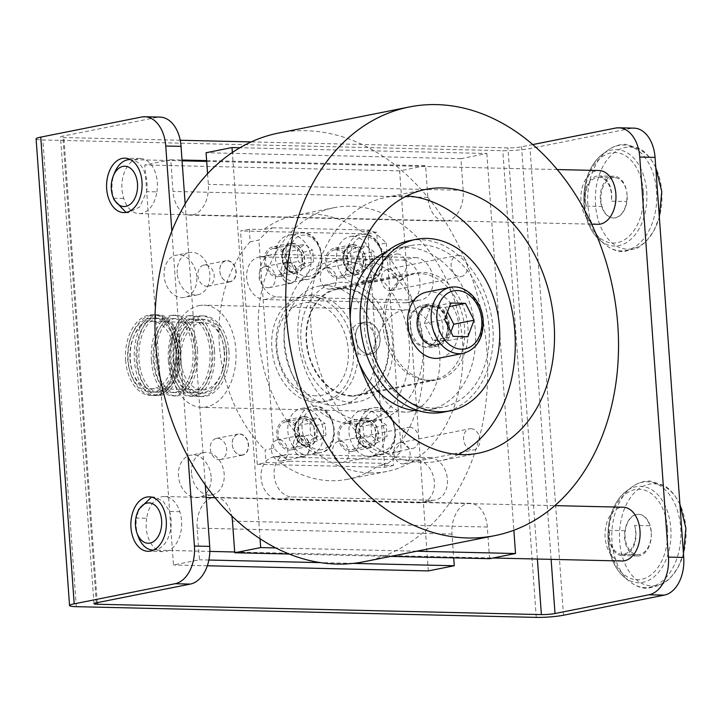 <?xml version="1.0" encoding="UTF-8"?>
<svg xmlns="http://www.w3.org/2000/svg" width="722" height="722" viewBox="0 0 722 722"><rect width="100%" height="100%" fill="white"/><g stroke="black" fill="none" stroke-linecap="round" stroke-linejoin="round"><path stroke-width="0.54" stroke-dasharray="3.61 2.71" d="M174.029 361.424A40.351 26.308 -88.7 0 0 199.254 396.549A40.351 26.308 -88.7 0 0 226.356 350.991A40.351 26.308 -88.7 0 0 201.131 315.875A40.351 26.308 -88.7 0 0 174.029 361.424M228.901 351.054A40.351 26.308 91.3 0 1 201.799 396.604A40.351 26.308 91.3 0 1 176.574 361.487A40.351 26.308 91.3 0 1 203.676 315.929A40.351 26.308 91.3 0 1 228.901 351.054M224.172 351.424A36.984 24.115 91.3 0 1 199.326 393.183A36.984 24.115 91.3 0 1 176.204 360.991A36.984 24.115 91.3 0 1 201.05 319.232A36.984 24.115 91.3 0 1 224.172 351.424M178.758 361.054A36.984 24.115 -88.7 0 0 201.88 393.246A36.984 24.115 -88.7 0 0 226.726 351.488A36.984 24.115 -88.7 0 0 203.604 319.295A36.984 24.115 -88.7 0 0 178.758 361.054M151.403 360.838A40.351 21.84 -90 0 0 173.081 395.927A40.351 21.84 -90 0 0 194.714 350.314A40.351 21.84 -90 0 0 173.036 315.225A40.351 21.84 -90 0 0 151.403 360.838M197.539 350.314A40.351 21.84 90 0 1 175.915 395.927A40.351 21.84 90 0 1 154.237 360.838A40.351 21.84 90 0 1 175.861 315.225A40.351 21.84 90 0 1 197.539 350.314M192.909 350.748A36.984 20.026 90 0 1 173.081 392.56A36.984 20.026 90 0 1 153.208 360.404A36.984 20.026 90 0 1 173.036 318.592A36.984 20.026 90 0 1 192.909 350.748M156.033 360.404A36.984 20.026 -90 0 0 175.906 392.56A36.984 20.026 -90 0 0 195.734 350.748A36.984 20.026 -90 0 0 175.861 318.592A36.984 20.026 -90 0 0 156.033 360.404M168.397 361.235A40.351 21.84 -90 0 0 190.076 396.324A40.351 21.84 -90 0 0 211.699 350.712A40.351 21.84 -90 0 0 190.021 315.622A40.351 21.84 -90 0 0 168.397 361.235M214.533 350.702A40.351 21.84 90 0 1 192.9 396.315A40.351 21.84 90 0 1 171.222 361.235A40.351 21.84 90 0 1 192.855 315.622A40.351 21.84 90 0 1 214.533 350.702M209.894 351.145A36.984 20.026 90 0 1 190.076 392.958A36.984 20.026 90 0 1 170.202 360.801A36.984 20.026 90 0 1 190.03 318.989A36.984 20.026 90 0 1 209.894 351.145M173.027 360.801A36.984 20.026 -90 0 0 192.9 392.958A36.984 20.026 -90 0 0 212.728 351.145A36.984 20.026 -90 0 0 192.855 318.989A36.984 20.026 -90 0 0 173.027 360.801M177.377 373.879A40.351 26.308 91.3 0 1 153.38 395.475A40.351 26.308 91.3 0 1 128.155 360.359A40.351 26.308 91.3 0 1 155.257 314.801A40.351 26.308 91.3 0 1 174.074 327.869C177.441 334.16 179.453 341.515 180.094 349.917L179.841 362.227L177.377 373.879C175.004 380.377 171.746 385.575 167.585 389.483L167.323 385.873C173.912 377.037 176.845 365.179 176.114 350.305C174.724 335.595 170.221 325.541 162.612 320.162A36.984 24.115 -88.7 0 0 155.185 318.167A36.984 24.115 -88.7 0 0 130.339 359.926A36.984 24.115 -88.7 0 0 153.461 392.118A36.984 24.115 -88.7 0 0 167.323 385.873M162.612 320.162L162.36 316.552A40.351 21.84 -90 0 0 156.042 314.837A40.351 21.84 -90 0 0 134.418 360.449A40.351 21.84 -90 0 0 156.096 395.53A40.351 21.84 -90 0 0 167.585 389.483M180.554 349.917A40.351 21.84 90 0 1 158.921 395.53A40.351 21.84 90 0 1 137.243 360.44A40.351 21.84 90 0 1 158.876 314.828A40.351 21.84 90 0 1 180.554 349.917M176.908 367.417L178.325 350.35L174.543 334.331L178.09 350.35L176.908 367.417A36.984 24.115 -88.7 0 0 178.307 350.36A36.984 24.115 -88.7 0 0 174.543 334.331M175.915 350.35A36.984 20.026 90 0 1 156.096 392.163A36.984 20.026 90 0 1 136.223 360.007A36.984 20.026 90 0 1 156.051 318.194A36.984 20.026 90 0 1 175.915 350.35M139.048 360.007A36.984 20.026 -90 0 0 158.921 392.163A36.984 20.026 -90 0 0 178.749 350.35A36.984 20.026 -90 0 0 158.876 318.194A36.984 20.026 -90 0 0 139.048 360.007M177.224 273.313A21.516 16.146 -101.3 0 1 189.326 252.583A21.516 16.146 -101.3 0 1 209.84 274.071A21.516 16.146 -101.3 0 1 197.738 294.793A21.516 16.146 -101.3 0 1 177.224 273.313M196.763 276.679A21.516 16.146 78.7 0 0 176.24 255.191A21.516 16.146 78.7 0 0 164.138 275.921A21.516 16.146 78.7 0 0 184.661 297.401A21.516 16.146 78.7 0 0 196.763 276.679M191.556 473.325A21.516 16.146 -101.3 0 1 203.658 452.604A21.516 16.146 -101.3 0 1 224.181 474.083A21.516 16.146 -101.3 0 1 212.078 494.814A21.516 16.146 -101.3 0 1 191.556 473.325M211.095 476.691A21.516 16.146 78.7 0 0 190.581 455.212A21.516 16.146 78.7 0 0 178.478 475.933A21.516 16.146 78.7 0 0 198.992 497.422A21.516 16.146 78.7 0 0 211.095 476.691M626.588 201.519A20.514 13.375 -88.7 0 0 626.94 194.119A20.514 13.375 -88.7 0 0 614.115 176.267A20.514 13.375 -88.7 0 0 600.343 199.425A20.514 13.375 -88.7 0 0 601.724 206.474A20.171 13.158 -88.7 0 0 613.24 217.945A20.171 13.158 -88.7 0 0 626.588 201.519L611.299 201.158A20.171 13.158 -88.7 0 0 611.507 194.814A20.171 13.158 -88.7 0 0 598.89 177.251A20.171 13.158 -88.7 0 0 585.343 200.03A20.171 13.158 -88.7 0 0 586.435 206.122L601.724 206.474M586.435 206.122A20.514 13.375 91.3 0 1 585.055 199.073A20.514 13.375 91.3 0 1 598.827 175.915A20.514 13.375 91.3 0 1 611.651 193.767A20.514 13.375 91.3 0 1 611.299 201.158M415.249 257.555A21.516 16.146 -101.3 0 1 432.902 277.501A21.516 16.146 -101.3 0 1 420.98 299.991A21.516 16.146 -101.3 0 1 418.3 300.226L277.627 296.95A21.516 16.146 -101.3 0 1 259.974 277.004A21.516 16.146 -101.3 0 1 271.896 254.514A21.516 16.146 -101.3 0 1 274.577 254.279L415.249 257.555L402.163 260.164L261.49 256.888A21.516 16.146 78.7 0 0 258.81 257.122A21.516 16.146 78.7 0 0 246.897 279.613A21.516 16.146 78.7 0 0 264.55 299.558L405.222 302.834A21.516 16.146 78.7 0 0 407.903 302.599A21.516 16.146 78.7 0 0 419.816 280.109A21.516 16.146 78.7 0 0 402.163 260.164M429.581 457.567A21.516 16.146 -101.3 0 1 447.243 477.513A21.516 16.146 -101.3 0 1 435.321 500.012A21.516 16.146 -101.3 0 1 432.64 500.238L291.968 496.962A21.516 16.146 -101.3 0 1 274.315 477.025A21.516 16.146 -101.3 0 1 286.228 454.526A21.516 16.146 -101.3 0 1 288.908 454.291L429.581 457.567L416.504 460.176L275.831 456.9A21.516 16.146 78.7 0 0 273.151 457.134A21.516 16.146 78.7 0 0 261.229 479.634A21.516 16.146 78.7 0 0 278.882 499.57L419.563 502.846A21.516 16.146 78.7 0 0 422.235 502.62A21.516 16.146 78.7 0 0 434.157 480.121A21.516 16.146 78.7 0 0 416.504 460.176M129.969 359.43A33.627 21.922 -88.7 0 0 150.988 388.698A33.627 21.922 -88.7 0 0 173.578 350.73A33.627 21.922 -88.7 0 0 152.559 321.47A33.627 21.922 -88.7 0 0 129.969 359.43M224.542 351.921A33.627 21.922 91.3 0 1 201.961 389.88A33.627 21.922 91.3 0 1 180.933 360.612A33.627 21.922 91.3 0 1 203.523 322.653A33.627 21.922 91.3 0 1 224.542 351.921M125.61 360.296A40.351 26.308 -88.7 0 0 150.835 395.421A40.351 26.308 -88.7 0 0 177.937 349.863A40.351 26.308 -88.7 0 0 152.712 314.747A40.351 26.308 -88.7 0 0 125.61 360.296M175.753 350.296A36.984 24.115 91.3 0 1 150.907 392.055A36.984 24.115 91.3 0 1 127.785 359.863A36.984 24.115 91.3 0 1 152.631 318.104A36.984 24.115 91.3 0 1 175.753 350.296M146.692 518.279A27.237 17.761 -88.7 0 0 146.25 527.953A27.237 17.761 -88.7 0 0 163.28 551.653A27.237 17.761 -88.7 0 0 181.574 520.905A27.237 17.761 -88.7 0 0 179.778 511.681A26.895 17.545 -88.7 0 0 164.463 496.537A26.895 17.545 -88.7 0 0 146.692 518.279L136.494 518.044L138.814 509.281M151.539 497.124L153.849 496.953L163.028 501.014L169.589 511.447L179.778 511.681M634.548 525.408A20.514 13.375 91.3 0 1 635.929 532.457A20.514 13.375 91.3 0 1 622.147 555.615A20.514 13.375 91.3 0 1 609.332 537.764A20.514 13.375 91.3 0 1 609.675 530.372A20.171 13.158 -88.7 0 0 609.476 536.717A20.171 13.158 -88.7 0 0 622.084 554.279A20.171 13.158 -88.7 0 0 635.64 531.5A20.171 13.158 -88.7 0 0 634.548 525.408L649.836 525.769A20.171 13.158 -88.7 0 0 638.32 514.299A20.171 13.158 -88.7 0 0 624.972 530.724L609.675 530.372M624.972 530.724A20.514 13.375 -88.7 0 0 624.62 538.125A20.514 13.375 -88.7 0 0 637.445 555.976A20.514 13.375 -88.7 0 0 651.217 532.818A20.514 13.375 -88.7 0 0 649.836 525.769M651.253 531.87A20.171 13.158 -88.7 0 0 638.645 514.308A20.171 13.158 -88.7 0 0 625.09 537.087A20.171 13.158 -88.7 0 0 637.697 554.64A20.171 13.158 -88.7 0 0 651.253 531.87M169.589 511.447A26.895 17.545 91.3 0 1 171.087 519.714A26.895 17.545 91.3 0 1 153.533 550.083L209.831 551.409M138.245 536.554A26.895 17.545 91.3 0 1 136.205 526.672A26.895 17.545 91.3 0 1 136.494 518.044M621.931 561.003A26.895 17.545 91.3 0 1 605.117 537.592A26.895 17.545 91.3 0 1 623.185 507.223M156.855 191.881A27.237 17.761 -88.7 0 0 157.297 182.215A27.237 17.761 -88.7 0 0 140.267 158.506A27.237 17.761 -88.7 0 0 121.973 189.254A27.237 17.761 -88.7 0 0 123.769 198.478A26.895 17.545 -88.7 0 0 139.075 213.622A26.895 17.545 -88.7 0 0 156.855 191.881L146.665 191.646L139.707 206.916L128.299 212.71L126.025 212.43M627.12 195.175A20.171 13.158 -88.7 0 0 614.503 177.612A20.171 13.158 -88.7 0 0 600.957 200.391A20.171 13.158 -88.7 0 0 613.565 217.954A20.171 13.158 -88.7 0 0 627.12 195.175M114.094 199.832L113.571 198.243A26.895 17.545 91.3 0 1 112.072 189.976A26.895 17.545 91.3 0 1 114.744 172.432M182.079 160.816L130.438 159.607A26.895 17.545 91.3 0 1 146.954 183.018A26.895 17.545 91.3 0 1 146.665 191.646M113.571 198.243L123.769 198.478M597.798 224.307A26.895 17.545 91.3 0 1 580.975 200.896A26.895 17.545 91.3 0 1 599.052 170.527M36.1 138.85A19.368 2.121 175.9 0 0 42.86 139.969L502.801 150.681A19.368 2.121 175.9 0 0 530.038 148.524L630.857 128.417A33.627 21.922 91.3 0 1 634.024 128.146M532.782 144.571L521.546 146.81A9.684 1.056 -4.1 0 1 507.927 147.893L251.22 141.909M162.36 316.552C166.953 318.709 170.861 322.481 174.074 327.869M180.22 140.258L63.888 137.55A9.684 1.056 -4.1 0 1 60.513 136.99A9.684 1.056 -4.1 0 1 62.832 136.124L156.845 117.379A33.627 21.922 91.3 0 1 160.022 117.099M205.31 484.967L185.166 203.911M188.045 456.999L171.854 231.166M304.007 408.264A23.537 17.653 -101.3 0 1 323.321 430.077A23.537 17.653 -101.3 0 1 310.279 454.68A23.537 17.653 -101.3 0 1 307.355 454.932A23.537 17.653 -101.3 0 1 288.042 433.128A23.537 17.653 -101.3 0 1 301.074 408.517A23.537 17.653 -101.3 0 1 304.007 408.264M291.58 234.921A23.537 17.653 -101.3 0 1 310.893 256.725A23.537 17.653 -101.3 0 1 297.861 281.336A23.537 17.653 -101.3 0 1 294.928 281.589A23.537 17.653 -101.3 0 1 275.614 259.776A23.537 17.653 -101.3 0 1 288.656 235.173A23.537 17.653 -101.3 0 1 291.58 234.921M278.593 133.047A218.549 163.957 -101.3 0 1 305.794 130.691A218.549 163.957 -101.3 0 1 485.112 333.23A218.549 163.957 -101.3 0 1 364.059 561.716M458.299 454.481A134.491 100.899 -101.3 0 1 439.202 461.015A134.491 100.899 -101.3 0 1 422.46 462.468A134.491 100.899 -101.3 0 1 312.112 337.824A134.491 100.899 -101.3 0 1 386.604 197.223A134.491 100.899 -101.3 0 1 403.345 195.779A134.491 100.899 -101.3 0 1 406.748 195.924M366.424 421.224A82.38 61.803 78.7 0 0 376.685 420.339A82.38 61.803 78.7 0 0 422.307 334.223A82.38 61.803 78.7 0 0 354.719 257.88A82.38 61.803 78.7 0 0 344.466 258.765A82.38 61.803 78.7 0 0 298.836 344.89A82.38 61.803 78.7 0 0 366.424 421.224M340.983 260.615A82.38 61.803 -101.3 0 1 408.571 336.957A82.38 61.803 -101.3 0 1 362.949 423.083A82.38 61.803 -101.3 0 1 352.688 423.967A82.38 61.803 -101.3 0 1 285.1 347.625A82.38 61.803 -101.3 0 1 330.73 261.499A82.38 61.803 -101.3 0 1 340.983 260.615M432.496 408.056A82.38 61.803 78.7 0 0 442.748 407.172A82.38 61.803 78.7 0 0 488.37 321.046A82.38 61.803 78.7 0 0 420.782 244.704A82.38 61.803 78.7 0 0 410.529 245.597A82.38 61.803 78.7 0 0 364.899 331.714A82.38 61.803 78.7 0 0 432.496 408.056M387.01 251.437A82.38 61.803 -101.3 0 1 396.793 248.332A82.38 61.803 -101.3 0 1 407.046 247.447A82.38 61.803 -101.3 0 1 474.634 323.79A82.38 61.803 -101.3 0 1 429.012 409.906A82.38 61.803 -101.3 0 1 418.787 410.791M426.603 292.103A33.627 25.225 -101.3 0 1 458.66 325.667A33.627 25.225 -101.3 0 1 439.752 358.049M409.545 240.643A87.425 65.585 -101.3 0 1 492.9 327.923A87.425 65.585 -101.3 0 1 443.732 412.118M370.133 472.901A134.491 100.899 78.7 0 0 386.875 471.448A134.491 100.899 78.7 0 0 461.367 330.847A134.491 100.899 78.7 0 0 351.018 206.212A134.491 100.899 78.7 0 0 334.277 207.656A134.491 100.899 78.7 0 0 259.785 348.257A134.491 100.899 78.7 0 0 370.133 472.901M393.4 465.537L384.682 467.278L257.258 464.309L265.985 462.567L280.344 462.901A134.491 100.899 78.7 0 0 330.884 480.726A134.491 100.899 78.7 0 0 347.625 479.273A134.491 100.899 78.7 0 0 379.041 465.203L393.4 465.537L392.497 452.956L401.224 451.214A134.491 100.899 -101.3 0 1 387.759 463.461L379.041 465.203M392.497 452.956A134.491 100.899 78.7 0 0 377.579 244.767L376.676 232.186L362.318 231.852L371.036 230.11A134.491 100.899 -101.3 0 1 386.297 243.034L377.579 244.767M362.318 231.852A134.491 100.899 78.7 0 0 311.769 214.037A134.491 100.899 78.7 0 0 295.027 215.481A134.491 100.899 78.7 0 0 263.611 229.551L249.252 229.217L250.155 241.798L258.873 240.065A134.491 100.899 -101.3 0 1 272.338 227.809L263.611 229.551M428.317 570.912L399.636 170.879L425.583 165.708L427.857 197.377A27.237 17.761 -88.7 0 0 444.878 221.085A27.237 17.761 -88.7 0 0 447.45 220.86A27.237 17.761 -88.7 0 0 463.181 190.337L460.907 158.669L486.854 153.488L239.957 147.739M207.575 173.749L208.333 184.399A27.237 17.761 91.3 0 1 192.612 214.921A27.237 17.761 91.3 0 1 190.039 215.147A27.237 17.761 91.3 0 1 173.009 191.438L170.744 159.77L144.797 164.95L173.47 564.983L199.416 559.803L197.151 528.134A27.237 17.761 91.3 0 1 212.656 497.657M214.786 497.395A27.237 17.761 91.3 0 1 215.445 497.386A27.237 17.761 91.3 0 1 231.753 515.923M489.579 558.702L487.314 527.033A27.237 17.761 -88.7 0 0 470.284 503.324A27.237 17.761 -88.7 0 0 467.712 503.55A27.237 17.761 -88.7 0 0 451.99 534.072L453.696 557.862M329.133 289.161A10.758 8.068 78.7 0 0 330.468 289.044A10.758 8.068 78.7 0 0 336.425 277.799A10.758 8.068 78.7 0 0 327.598 267.826A10.758 8.068 78.7 0 0 326.263 267.943A10.758 8.068 78.7 0 0 320.306 279.188A10.758 8.068 78.7 0 0 329.133 289.161M397.371 253.909A10.758 8.068 -101.3 0 1 406.197 263.882A10.758 8.068 -101.3 0 1 400.241 275.127A10.758 8.068 -101.3 0 1 398.905 275.244A10.758 8.068 -101.3 0 1 390.07 265.272A10.758 8.068 -101.3 0 1 396.035 254.027A10.758 8.068 -101.3 0 1 397.371 253.909M390.295 290.587A10.758 8.068 78.7 0 0 391.631 290.47A10.758 8.068 78.7 0 0 397.587 279.215A10.758 8.068 78.7 0 0 388.761 269.252A10.758 8.068 78.7 0 0 387.425 269.36A10.758 8.068 78.7 0 0 381.469 280.614A10.758 8.068 78.7 0 0 390.295 290.587M458.533 255.335A10.758 8.068 -101.3 0 1 467.36 265.308A10.758 8.068 -101.3 0 1 461.403 276.553A10.758 8.068 -101.3 0 1 460.067 276.67A10.758 8.068 -101.3 0 1 451.232 266.698A10.758 8.068 -101.3 0 1 457.197 255.453A10.758 8.068 -101.3 0 1 458.533 255.335M341.56 462.504A10.758 8.068 78.7 0 0 342.896 462.387A10.758 8.068 78.7 0 0 348.852 451.142A10.758 8.068 78.7 0 0 340.026 441.169A10.758 8.068 78.7 0 0 338.69 441.286A10.758 8.068 78.7 0 0 332.725 452.532A10.758 8.068 78.7 0 0 341.56 462.504M409.798 427.262A10.758 8.068 -101.3 0 1 418.625 437.234A10.758 8.068 -101.3 0 1 412.668 448.479A10.758 8.068 -101.3 0 1 411.323 448.597A10.758 8.068 -101.3 0 1 402.497 438.624A10.758 8.068 -101.3 0 1 408.462 427.379A10.758 8.068 -101.3 0 1 409.798 427.262M402.723 463.93A10.758 8.068 78.7 0 0 404.058 463.813A10.758 8.068 78.7 0 0 410.015 452.568A10.758 8.068 78.7 0 0 401.188 442.595A10.758 8.068 78.7 0 0 399.853 442.712A10.758 8.068 78.7 0 0 393.887 453.957A10.758 8.068 78.7 0 0 402.723 463.93M470.961 428.688A10.758 8.068 -101.3 0 1 479.787 438.651A10.758 8.068 -101.3 0 1 473.831 449.905A10.758 8.068 -101.3 0 1 472.486 450.023A10.758 8.068 -101.3 0 1 463.659 440.05A10.758 8.068 -101.3 0 1 469.625 428.796A10.758 8.068 -101.3 0 1 470.961 428.688M410.249 411.684A51.109 33.329 -88.7 0 0 439.933 358.094A51.109 33.329 -88.7 0 0 407.804 309.918A51.109 33.329 -88.7 0 0 402.984 310.343A51.109 33.329 -88.7 0 0 373.301 363.942A51.109 33.329 -88.7 0 0 405.421 412.109A51.109 33.329 -88.7 0 0 410.249 411.684M199.11 305.596A51.109 33.329 91.3 0 1 203.929 305.171A51.109 33.329 91.3 0 1 236.058 353.347A51.109 33.329 91.3 0 1 206.375 406.937A51.109 33.329 91.3 0 1 201.546 407.361A51.109 33.329 91.3 0 1 169.426 359.195A51.109 33.329 91.3 0 1 199.11 305.596M334.349 405.647A60.522 45.405 -101.3 0 1 284.694 349.556A60.522 45.405 -101.3 0 1 318.212 286.282A60.522 45.405 -101.3 0 1 325.748 285.632A60.522 45.405 -101.3 0 1 375.404 341.723A60.522 45.405 -101.3 0 1 341.885 404.997A60.522 45.405 -101.3 0 1 334.349 405.647M342.535 282.284A60.522 45.405 78.7 0 0 334.999 282.934A60.522 45.405 78.7 0 0 301.48 346.208A60.522 45.405 78.7 0 0 351.136 402.298A60.522 45.405 78.7 0 0 358.672 401.649A60.522 45.405 78.7 0 0 392.19 338.374A60.522 45.405 78.7 0 0 342.535 282.284M352.742 236.338A23.537 17.653 -101.3 0 1 372.056 258.151A23.537 17.653 -101.3 0 1 359.024 282.762A23.537 17.653 -101.3 0 1 356.09 283.015A23.537 17.653 -101.3 0 1 336.777 261.202A23.537 17.653 -101.3 0 1 349.818 236.599A23.537 17.653 -101.3 0 1 352.742 236.338M365.17 409.69A23.537 17.653 -101.3 0 1 384.483 431.503A23.537 17.653 -101.3 0 1 371.442 456.105A23.537 17.653 -101.3 0 1 368.518 456.358A23.537 17.653 -101.3 0 1 349.204 434.545A23.537 17.653 -101.3 0 1 362.236 409.943A23.537 17.653 -101.3 0 1 365.17 409.69M375.801 438.795L368.572 444.391L360.513 438.444L359.682 426.892L366.92 421.296L374.98 427.253L375.801 438.795L387.109 436.539L379.88 442.135L371.821 436.187L370.991 424.635L378.229 419.04L386.288 424.996L387.109 436.539M368.572 444.391L379.88 442.135M359.682 426.892L370.991 424.635M366.92 421.296L378.229 419.04M374.98 427.253L386.288 424.996M360.513 438.444L371.821 436.187M363.383 265.452L356.145 271.048L348.085 265.091L347.264 253.548L354.493 247.953L362.552 253.9L363.383 265.452L374.682 263.196L367.453 268.792L359.394 262.835L358.572 251.292L365.801 245.697L373.861 251.644L374.682 263.196M356.145 271.048L367.453 268.792M347.264 253.548L358.572 251.292M354.493 247.953L365.801 245.697M362.552 253.9L373.861 251.644M348.085 265.091L359.394 262.835M386.297 243.034L401.224 451.214M249.252 229.217L240.534 230.959L367.949 233.928L384.682 467.278M367.949 233.928L376.676 232.186M387.759 463.461L289.062 461.168A134.491 100.899 -101.3 0 1 273.8 448.245L265.082 449.986L265.985 462.567M280.344 462.901L289.062 461.168M257.258 464.309L240.534 230.959M273.8 448.245L258.873 240.065M371.036 230.11L272.338 227.809M260.046 538.747L232.367 152.504M416.666 551.22L275.786 547.944M486.854 153.488L513.856 530.237M289.143 554.027L390.728 556.4M353.13 563.386L320.442 562.628M208.866 560.028L199.416 559.803M207.331 565.768L173.47 564.983M460.907 158.669L206.068 152.73M170.744 159.77L182.016 160.031M206.627 160.609L425.583 165.708M399.636 170.879L144.797 164.95M250.155 241.798A134.491 100.899 78.7 0 0 265.082 449.986M450.916 331.894L447.613 340.739L432.902 340.396L453.181 336.353M432.902 340.396L424.346 323.564L444.626 319.521M424.346 323.564L430.511 307.067L445.221 307.41L449.472 306.561M445.221 307.41L447.487 311.868M447.613 340.739L467.892 336.696M430.511 307.067L450.79 303.023M358.969 362.733A82.38 61.803 -101.3 0 1 350.197 318.763M301.39 252.474L302.22 264.026L294.982 269.622L286.923 263.665L286.102 252.122L293.331 246.527L301.39 252.474L312.698 250.218L313.528 261.77L306.29 267.366L298.231 261.418L297.41 249.866L304.639 244.271L312.698 250.218M302.22 264.026L313.528 261.77M286.923 263.665L298.231 261.418M286.102 252.122L297.41 249.866M294.982 269.622L306.29 267.366M293.331 246.527L304.639 244.271M313.817 425.827L314.639 437.37L307.41 442.965L299.35 437.018L298.52 425.466L305.758 419.87L313.817 425.827L325.126 423.57L325.947 435.122L318.718 440.718L310.659 434.761L309.828 423.218L317.066 417.614L325.126 423.57M314.639 437.37L325.947 435.122M299.35 437.018L310.659 434.761M298.52 425.466L309.828 423.218M307.41 442.965L318.718 440.718M305.758 419.87L317.066 417.614M280.398 461.078A10.758 8.068 78.7 0 0 281.733 460.97A10.758 8.068 78.7 0 0 287.69 449.716A10.758 8.068 78.7 0 0 278.863 439.743A10.758 8.068 78.7 0 0 277.528 439.86A10.758 8.068 78.7 0 0 271.562 451.115A10.758 8.068 78.7 0 0 280.398 461.078M302.328 456.71A10.758 8.068 78.7 0 0 303.664 456.593A10.758 8.068 78.7 0 0 309.621 445.348A10.758 8.068 78.7 0 0 300.794 435.375A10.758 8.068 78.7 0 0 299.459 435.492A10.758 8.068 78.7 0 0 293.502 446.738A10.758 8.068 78.7 0 0 302.328 456.71M302.184 456.539A10.559 7.924 78.7 0 0 309.44 446.25A10.559 7.924 78.7 0 0 300.686 435.592A10.559 7.924 78.7 0 0 293.43 445.88A10.559 7.924 78.7 0 0 302.184 456.539M365.765 418.02A15.135 11.353 -101.3 0 1 378.184 432.045A15.135 11.353 -101.3 0 1 369.799 447.866A15.135 11.353 -101.3 0 1 367.922 448.028A15.135 11.353 -101.3 0 1 355.504 434.003A15.135 11.353 -101.3 0 1 363.888 418.182A15.135 11.353 -101.3 0 1 365.765 418.02M350.477 451.503A15.135 11.353 78.7 0 0 352.363 451.34A15.135 11.353 78.7 0 0 360.738 435.519A15.135 11.353 78.7 0 0 348.329 421.504A15.135 11.353 78.7 0 0 346.443 421.666A15.135 11.353 78.7 0 0 338.058 437.487A15.135 11.353 78.7 0 0 350.477 451.503M348.446 423.164A13.447 10.09 -101.3 0 1 359.484 435.628A13.447 10.09 -101.3 0 1 352.029 449.689A13.447 10.09 -101.3 0 1 350.36 449.833A13.447 10.09 -101.3 0 1 339.322 437.37A13.447 10.09 -101.3 0 1 346.768 423.309A13.447 10.09 -101.3 0 1 348.446 423.164M267.97 287.735A10.758 8.068 78.7 0 0 269.306 287.618A10.758 8.068 78.7 0 0 275.272 276.373A10.758 8.068 78.7 0 0 266.436 266.4A10.758 8.068 78.7 0 0 265.1 266.517A10.758 8.068 78.7 0 0 259.144 277.762A10.758 8.068 78.7 0 0 267.97 287.735M289.901 283.358A10.758 8.068 78.7 0 0 291.237 283.25A10.758 8.068 78.7 0 0 297.202 271.995A10.758 8.068 78.7 0 0 288.367 262.023A10.758 8.068 78.7 0 0 287.031 262.14A10.758 8.068 78.7 0 0 281.075 273.394A10.758 8.068 78.7 0 0 289.901 283.358M289.757 283.186A10.559 7.924 78.7 0 0 297.013 272.907A10.559 7.924 78.7 0 0 288.258 262.248A10.559 7.924 78.7 0 0 281.002 272.537A10.559 7.924 78.7 0 0 289.757 283.186M353.338 244.677A15.135 11.353 -101.3 0 1 365.756 258.702A15.135 11.353 -101.3 0 1 357.372 274.513A15.135 11.353 -101.3 0 1 355.495 274.676A15.135 11.353 -101.3 0 1 343.076 260.66A15.135 11.353 -101.3 0 1 351.461 244.839A15.135 11.353 -101.3 0 1 353.338 244.677M338.049 278.16A15.135 11.353 78.7 0 0 339.936 277.997A15.135 11.353 78.7 0 0 348.311 262.176A15.135 11.353 78.7 0 0 335.901 248.151A15.135 11.353 78.7 0 0 334.015 248.314A15.135 11.353 78.7 0 0 325.64 264.135A15.135 11.353 78.7 0 0 338.049 278.16M336.019 249.821A13.447 10.09 -101.3 0 1 347.056 262.285A13.447 10.09 -101.3 0 1 339.602 276.345A13.447 10.09 -101.3 0 1 337.932 276.49A13.447 10.09 -101.3 0 1 326.895 264.026A13.447 10.09 -101.3 0 1 334.349 249.965A13.447 10.09 -101.3 0 1 336.019 249.821M343.672 288.827A53.798 40.36 78.7 0 0 336.975 289.405A53.798 40.36 78.7 0 0 307.175 345.648A53.798 40.36 78.7 0 0 351.316 395.503A53.798 40.36 78.7 0 0 358.013 394.916A53.798 40.36 78.7 0 0 387.804 338.681A53.798 40.36 78.7 0 0 343.672 288.827M419.978 273.611A53.798 40.36 78.7 0 0 413.282 274.189A53.798 40.36 78.7 0 0 383.49 330.432A53.798 40.36 78.7 0 0 427.623 380.286A53.798 40.36 78.7 0 0 434.319 379.709A53.798 40.36 78.7 0 0 464.12 323.465A53.798 40.36 78.7 0 0 419.978 273.611M449.463 325.46A21.516 16.146 -101.3 0 1 437.361 346.181A21.516 16.146 -101.3 0 1 416.847 324.701A21.516 16.146 -101.3 0 1 428.949 303.98A21.516 16.146 -101.3 0 1 449.463 325.46M410.331 326.001A21.516 16.146 78.7 0 0 430.844 347.481A21.516 16.146 78.7 0 0 442.947 326.759A21.516 16.146 78.7 0 0 422.433 305.28A21.516 16.146 78.7 0 0 410.331 326.001M408.517 326.588A20.171 15.135 78.7 0 0 427.749 346.731A20.171 15.135 78.7 0 0 439.093 327.301A20.171 15.135 78.7 0 0 419.861 307.157A20.171 15.135 78.7 0 0 408.517 326.588M351.361 396.161A54.466 40.865 -101.3 0 1 306.67 345.685A54.466 40.865 -101.3 0 1 336.84 288.746A54.466 40.865 -101.3 0 1 343.618 288.159A54.466 40.865 -101.3 0 1 388.31 338.636A54.466 40.865 -101.3 0 1 358.139 395.584A54.466 40.865 -101.3 0 1 351.361 396.161M430.511 380.386A54.466 40.865 -101.3 0 1 385.819 329.909A54.466 40.865 -101.3 0 1 415.989 272.961A54.466 40.865 -101.3 0 1 422.767 272.375A54.466 40.865 -101.3 0 1 467.459 322.851A54.466 40.865 -101.3 0 1 437.288 379.799A54.466 40.865 -101.3 0 1 430.511 380.386M380.061 338.392A16.137 12.112 -101.3 0 1 370.982 353.933A16.137 12.112 -101.3 0 1 368.978 354.105A16.137 12.112 -101.3 0 1 355.594 337.824A16.137 12.112 -101.3 0 1 364.673 322.283A16.137 12.112 -101.3 0 1 366.677 322.102A16.137 12.112 -101.3 0 1 380.061 338.392M355.603 337.833A16.046 12.039 78.7 0 0 368.906 354.033A16.046 12.039 78.7 0 0 379.934 338.401A16.046 12.039 78.7 0 0 366.632 322.211A16.046 12.039 78.7 0 0 355.603 337.833M361.605 323.113A16.137 12.112 78.7 0 0 359.601 323.294A16.137 12.112 78.7 0 0 350.657 340.161A16.137 12.112 78.7 0 0 363.897 355.116A16.137 12.112 78.7 0 0 365.91 354.944A16.137 12.112 78.7 0 0 374.853 338.077A16.137 12.112 78.7 0 0 361.605 323.113M315.947 395.791A47.074 35.315 -101.3 0 1 276.932 348.284A47.074 35.315 -101.3 0 1 309.26 302.446A47.074 35.315 -101.3 0 1 348.284 349.944A47.074 35.315 -101.3 0 1 315.947 395.791M313.14 294.91A53.798 40.36 78.7 0 0 306.444 295.488A53.798 40.36 78.7 0 0 276.652 351.731A53.798 40.36 78.7 0 0 320.794 401.585A53.798 40.36 78.7 0 0 327.49 401.008A53.798 40.36 78.7 0 0 357.282 344.764A53.798 40.36 78.7 0 0 313.14 294.91M316.426 402.452A53.798 40.36 78.7 0 0 323.122 401.874A53.798 40.36 78.7 0 0 352.923 345.63A53.798 40.36 78.7 0 0 308.781 295.776A53.798 40.36 78.7 0 0 302.085 296.354A53.798 40.36 78.7 0 0 272.293 352.598A53.798 40.36 78.7 0 0 316.426 402.452M292.175 243.251A15.135 11.353 -101.3 0 1 304.594 257.276A15.135 11.353 -101.3 0 1 296.21 273.087A15.135 11.353 -101.3 0 1 294.332 273.25A15.135 11.353 -101.3 0 1 281.914 259.234A15.135 11.353 -101.3 0 1 290.298 243.413A15.135 11.353 -101.3 0 1 292.175 243.251M276.887 276.734A15.135 11.353 78.7 0 0 278.773 276.571A15.135 11.353 78.7 0 0 287.148 260.75A15.135 11.353 78.7 0 0 274.739 246.725A15.135 11.353 78.7 0 0 272.853 246.888A15.135 11.353 78.7 0 0 264.478 262.709A15.135 11.353 78.7 0 0 276.887 276.734M274.856 248.395A13.447 10.09 -101.3 0 1 285.894 260.859A13.447 10.09 -101.3 0 1 278.439 274.92A13.447 10.09 -101.3 0 1 276.77 275.064A13.447 10.09 -101.3 0 1 265.732 262.6A13.447 10.09 -101.3 0 1 273.187 248.539A13.447 10.09 -101.3 0 1 274.856 248.395M206.808 286.309A10.758 8.068 78.7 0 0 208.144 286.192A10.758 8.068 78.7 0 0 214.109 274.947A10.758 8.068 78.7 0 0 205.274 264.974A10.758 8.068 78.7 0 0 203.938 265.091A10.758 8.068 78.7 0 0 197.981 276.336A10.758 8.068 78.7 0 0 206.808 286.309M228.739 281.941A10.758 8.068 78.7 0 0 230.074 281.824A10.758 8.068 78.7 0 0 236.04 270.57A10.758 8.068 78.7 0 0 227.204 260.606A10.758 8.068 78.7 0 0 225.869 260.714A10.758 8.068 78.7 0 0 219.912 271.968A10.758 8.068 78.7 0 0 228.739 281.941M228.594 281.77A10.559 7.924 78.7 0 0 235.85 271.481A10.559 7.924 78.7 0 0 227.096 260.822A10.559 7.924 78.7 0 0 219.84 271.111A10.559 7.924 78.7 0 0 228.594 281.77M304.603 416.603A15.135 11.353 -101.3 0 1 317.021 430.619A15.135 11.353 -101.3 0 1 308.637 446.44A15.135 11.353 -101.3 0 1 306.76 446.602A15.135 11.353 -101.3 0 1 294.341 432.577A15.135 11.353 -101.3 0 1 302.726 416.765A15.135 11.353 -101.3 0 1 304.603 416.603M289.314 450.077A15.135 11.353 78.7 0 0 291.201 449.914A15.135 11.353 78.7 0 0 299.576 434.102A15.135 11.353 78.7 0 0 287.166 420.078A15.135 11.353 78.7 0 0 285.28 420.24A15.135 11.353 78.7 0 0 276.896 436.061A15.135 11.353 78.7 0 0 289.314 450.077M287.284 421.747A13.447 10.09 -101.3 0 1 298.321 434.211A13.447 10.09 -101.3 0 1 290.867 448.272A13.447 10.09 -101.3 0 1 289.197 448.416A13.447 10.09 -101.3 0 1 278.16 435.953A13.447 10.09 -101.3 0 1 285.605 421.892A13.447 10.09 -101.3 0 1 287.284 421.747M219.235 459.661A10.758 8.068 78.7 0 0 220.571 459.544A10.758 8.068 78.7 0 0 226.528 448.29A10.758 8.068 78.7 0 0 217.701 438.326A10.758 8.068 78.7 0 0 216.365 438.435A10.758 8.068 78.7 0 0 210.4 449.689A10.758 8.068 78.7 0 0 219.235 459.661M241.166 455.284A10.758 8.068 78.7 0 0 242.502 455.167A10.758 8.068 78.7 0 0 248.458 443.922A10.758 8.068 78.7 0 0 239.632 433.949A10.758 8.068 78.7 0 0 238.296 434.066A10.758 8.068 78.7 0 0 232.34 445.312A10.758 8.068 78.7 0 0 241.166 455.284M241.022 455.113A10.559 7.924 78.7 0 0 248.278 444.833A10.559 7.924 78.7 0 0 239.523 434.175A10.559 7.924 78.7 0 0 232.267 444.454A10.559 7.924 78.7 0 0 241.022 455.113M612.03 541.509A52.95 34.53 91.3 0 1 631.94 487.025L631.94 487.025A52.95 34.53 91.3 0 1 680.693 527.818A52.95 34.53 91.3 0 1 665.549 578.078A52.95 34.53 91.3 0 1 629.737 581.58L629.737 581.58A52.95 34.53 91.3 0 1 612.03 541.509M587.898 204.813A52.95 34.53 91.3 0 1 607.807 150.329L607.807 150.329A52.95 34.53 91.3 0 1 656.56 191.122A52.95 34.53 91.3 0 1 641.416 241.383A52.95 34.53 91.3 0 1 605.605 244.884L605.605 244.884A52.95 34.53 91.3 0 1 587.898 204.813M405.222 302.834L418.3 300.226M261.49 256.888L274.577 254.279M264.55 299.558L277.627 296.95M419.563 502.846L432.64 500.238M275.831 456.9L288.908 454.291M278.882 499.57L291.968 496.962M685.891 528.215A51.072 33.302 91.3 0 1 656.397 585.452A51.072 33.302 91.3 0 1 619.657 541.419A51.072 33.302 91.3 0 1 649.141 484.182A51.072 33.302 91.3 0 1 685.891 528.215M670.819 528.269A48.239 31.461 91.3 0 1 657.02 574.053A48.239 31.461 91.3 0 1 624.395 577.257A48.239 31.461 91.3 0 1 608.258 540.742A48.239 31.461 91.3 0 1 626.398 491.104A48.239 31.461 91.3 0 1 670.819 528.269M667.516 528.621A45.26 29.512 91.3 0 1 641.389 579.351A45.26 29.512 91.3 0 1 608.817 540.327A45.26 29.512 91.3 0 1 634.954 489.606A45.26 29.512 91.3 0 1 667.516 528.621M661.758 191.52A51.072 33.302 91.3 0 1 632.264 248.756A51.072 33.302 91.3 0 1 595.515 204.723A51.072 33.302 91.3 0 1 625.008 147.487A51.072 33.302 91.3 0 1 661.758 191.52M646.686 191.574A48.239 31.461 91.3 0 1 632.887 237.367A48.239 31.461 91.3 0 1 600.262 240.561A48.239 31.461 91.3 0 1 584.125 204.046A48.239 31.461 91.3 0 1 602.265 154.409A48.239 31.461 91.3 0 1 646.686 191.574M643.383 191.926A45.26 29.512 91.3 0 1 617.256 242.655A45.26 29.512 91.3 0 1 584.685 203.631A45.26 29.512 91.3 0 1 610.821 152.911A45.26 29.512 91.3 0 1 643.383 191.926M563.494 615.225L530.038 148.524M551.121 559.351L521.546 146.81M96.288 602.834L62.832 136.124M615.568 128.065L630.857 128.417M141.557 117.027L156.845 117.379M76.315 606.679L42.86 139.969M536.256 617.391L502.801 150.681M537.403 559.036L507.927 147.893M97.226 602.644L63.888 137.55M319.368 449.833A20.848 15.64 78.7 0 0 333.69 429.536A20.848 15.64 78.7 0 0 316.407 408.499A20.848 15.64 78.7 0 0 302.094 428.796A20.848 15.64 78.7 0 0 319.368 449.833M317.815 452.847A23.537 17.653 78.7 0 0 320.748 452.595A23.537 17.653 78.7 0 0 333.781 427.993A23.537 17.653 78.7 0 0 314.476 406.179A23.537 17.653 78.7 0 0 311.543 406.432A23.537 17.653 78.7 0 0 298.511 431.034A23.537 17.653 78.7 0 0 317.815 452.847M306.949 276.49A20.848 15.64 78.7 0 0 321.263 256.184A20.848 15.64 78.7 0 0 303.98 235.146A20.848 15.64 78.7 0 0 289.666 255.453A20.848 15.64 78.7 0 0 306.949 276.49M305.397 279.504A23.537 17.653 78.7 0 0 308.321 279.252A23.537 17.653 78.7 0 0 321.362 254.64A23.537 17.653 78.7 0 0 302.049 232.827A23.537 17.653 78.7 0 0 299.116 233.08A23.537 17.653 78.7 0 0 286.083 257.691A23.537 17.653 78.7 0 0 305.397 279.504M463.298 353.356A33.627 25.225 78.7 0 0 482.215 320.974A33.627 25.225 78.7 0 0 450.149 287.41M463.181 190.337L208.333 184.399M487.314 527.033L232.466 521.094M366.559 280.93A23.537 17.653 78.7 0 0 369.483 280.668A23.537 17.653 78.7 0 0 382.525 256.066A23.537 17.653 78.7 0 0 363.211 234.253A23.537 17.653 78.7 0 0 360.278 234.506A23.537 17.653 78.7 0 0 347.246 259.117A23.537 17.653 78.7 0 0 366.559 280.93M368.112 277.907A20.848 15.64 78.7 0 0 382.425 257.61A20.848 15.64 78.7 0 0 365.142 236.572A20.848 15.64 78.7 0 0 350.829 256.879A20.848 15.64 78.7 0 0 368.112 277.907M378.978 454.273A23.537 17.653 78.7 0 0 381.911 454.021A23.537 17.653 78.7 0 0 394.943 429.419A23.537 17.653 78.7 0 0 375.639 407.605A23.537 17.653 78.7 0 0 372.705 407.858A23.537 17.653 78.7 0 0 359.673 432.46A23.537 17.653 78.7 0 0 378.978 454.273M380.53 451.259A20.848 15.64 78.7 0 0 394.853 430.962A20.848 15.64 78.7 0 0 377.57 409.925A20.848 15.64 78.7 0 0 363.256 430.222A20.848 15.64 78.7 0 0 380.53 451.259M451.99 534.072L197.151 528.134M427.857 197.377L173.009 191.438M365.016 419.861A13.447 10.09 -101.3 0 1 376.054 432.325A13.447 10.09 -101.3 0 1 368.599 446.386A13.447 10.09 -101.3 0 1 366.929 446.53A13.447 10.09 -101.3 0 1 355.775 432.965A13.447 10.09 -101.3 0 1 363.337 420.005A13.447 10.09 -101.3 0 1 365.016 419.861M367.895 447.694A14.792 11.101 78.7 0 0 378.057 433.29A14.792 11.101 78.7 0 0 365.792 418.354A14.792 11.101 78.7 0 0 355.63 432.767A14.792 11.101 78.7 0 0 367.895 447.694M352.589 246.518A13.447 10.09 -101.3 0 1 363.626 258.981A13.447 10.09 -101.3 0 1 356.172 273.042A13.447 10.09 -101.3 0 1 354.502 273.187A13.447 10.09 -101.3 0 1 343.347 259.613A13.447 10.09 -101.3 0 1 350.919 246.662A13.447 10.09 -101.3 0 1 352.589 246.518M355.468 274.342A14.792 11.101 78.7 0 0 365.63 259.938A14.792 11.101 78.7 0 0 353.365 245.011A14.792 11.101 78.7 0 0 343.203 259.415A14.792 11.101 78.7 0 0 355.468 274.342M447.378 325.649A20.171 15.135 -101.3 0 1 436.034 345.08A20.171 15.135 -101.3 0 1 416.802 324.936A20.171 15.135 -101.3 0 1 428.146 305.505A20.171 15.135 -101.3 0 1 447.378 325.649M291.426 245.092A13.447 10.09 -101.3 0 1 302.464 257.555A13.447 10.09 -101.3 0 1 295.009 271.616A13.447 10.09 -101.3 0 1 293.34 271.761A13.447 10.09 -101.3 0 1 282.185 258.187A13.447 10.09 -101.3 0 1 289.757 245.236A13.447 10.09 -101.3 0 1 291.426 245.092M294.305 272.925A14.792 11.101 78.7 0 0 304.467 258.512A14.792 11.101 78.7 0 0 292.202 243.585A14.792 11.101 78.7 0 0 282.04 257.989A14.792 11.101 78.7 0 0 294.305 272.925M303.854 418.444A13.447 10.09 -101.3 0 1 314.891 430.908A13.447 10.09 -101.3 0 1 307.437 444.969A13.447 10.09 -101.3 0 1 305.767 445.113A13.447 10.09 -101.3 0 1 294.612 431.539A13.447 10.09 -101.3 0 1 302.175 418.589A13.447 10.09 -101.3 0 1 303.854 418.444M306.733 446.268A14.792 11.101 78.7 0 0 316.895 431.864A14.792 11.101 78.7 0 0 304.63 416.937A14.792 11.101 78.7 0 0 294.468 431.341A14.792 11.101 78.7 0 0 306.733 446.268M199.254 396.549L201.799 396.604M199.326 393.183L201.88 393.246M201.05 319.232L203.604 319.295M201.131 315.875L203.676 315.929M173.081 395.927L175.915 395.927M173.081 392.56L175.906 392.56M173.036 318.592L175.861 318.592M173.036 315.225L175.861 315.225M190.076 396.324L192.9 396.315M190.076 392.958L192.9 392.958M190.03 318.989L192.855 318.989M190.021 315.622L192.855 315.622M679.898 504.091L674.222 494.615L669.014 488.965L664.249 485.401L649.971 481.023C643.51 480.942 637.499 482.946 631.94 487.025L626.398 491.104C613.258 502.133 607.13 518.64 608.014 540.625C609.395 556.779 614.855 568.99 624.395 577.257L629.737 581.58C635.098 585.921 641.01 588.195 647.472 588.421L661.939 584.712L670.142 578.376L677.85 567.871L683.463 553.819M655.766 167.396L650.08 157.919L644.881 152.279L640.116 148.705L625.839 144.328C619.377 144.247 613.357 146.25 607.807 150.329L602.265 154.409C589.125 165.437 582.997 181.944 583.881 203.929C585.262 220.084 590.722 232.294 600.262 240.561L605.605 244.884C610.965 249.225 616.877 251.5 623.339 251.725L637.806 248.016L646.009 241.68L653.717 231.175L659.33 217.123M156.096 395.53L158.921 395.53M156.096 392.163L158.921 392.163M189.326 252.583L176.24 255.191M203.658 452.604L190.581 455.212M614.115 176.267L598.827 175.915M407.903 302.599L420.98 299.991M258.81 257.122L271.896 254.514M422.235 502.62L435.321 500.012M273.151 457.134L286.228 454.526M150.988 388.698L201.961 389.88M150.835 395.421L153.38 395.475M150.907 392.055L153.461 392.118M153.849 496.953L149.255 496.844M234.686 551.987L493.072 558.007M140.267 158.506L124.978 158.145M598.89 177.251L614.503 177.612M139.075 213.622L591.679 224.163M206.682 161.385L557.258 169.553M128.299 212.71L123.706 212.602M164.463 496.537L206.212 497.512M215.057 497.711L554.812 505.626M622.084 554.279L637.697 554.64M637.445 555.976L622.147 555.615M163.28 551.653L147.983 551.301M152.631 318.104L155.185 318.167M152.712 314.747L155.257 314.801M152.559 321.47L203.523 322.653M212.078 494.814L198.992 497.422M197.738 294.793L184.661 297.401M93.968 603.691L60.513 136.99M156.051 318.194L158.876 318.194M156.042 314.837L158.876 314.828M301.074 408.517L314.729 406.152C336.497 405.295 342.372 449.671 320.748 452.595L310.279 454.68M288.656 235.173L302.301 232.809C324.07 231.942 329.954 276.318 308.321 279.252L297.861 281.336M478.442 453.19L439.202 461.015M376.685 420.339L362.949 423.083M442.748 407.172L429.012 409.906M386.875 471.448L347.625 479.273M470.284 503.324L215.445 497.386M330.468 289.044L400.241 275.127M391.631 290.47L461.403 276.553M342.896 462.387L412.668 448.479M404.058 463.813L473.831 449.905M407.804 309.918L203.929 305.171M318.212 286.282L334.999 282.934M349.818 236.599L363.464 234.235C385.232 233.368 391.116 277.744 369.483 280.668L359.024 282.762M362.236 409.943L375.891 407.578C397.66 406.721 403.535 451.088 381.911 454.021L371.442 456.105M341.885 404.997L358.672 401.649M405.421 412.109L201.546 407.361M399.853 442.712L469.625 428.796M338.69 441.286L408.462 427.379M387.425 269.36L457.197 255.453M326.263 267.943L396.035 254.027M444.878 221.085L190.039 215.147M334.277 207.656L295.027 215.481M410.529 245.597L396.793 248.332M344.466 258.765L330.73 261.499M425.854 189.399L386.604 197.223M281.733 460.97L303.664 456.593M277.528 439.86L299.459 435.492M369.799 447.866L352.363 451.34M352.029 449.689L367.056 446.521C356.912 447.595 350.432 422.939 363.337 420.005L346.768 423.309M363.888 418.182L346.443 421.666M269.306 287.618L291.237 283.25M265.1 266.517L287.031 262.14M357.372 274.513L339.936 277.997M339.602 276.345L354.628 273.178C344.493 274.243 338.004 249.586 350.919 246.662L334.349 249.965M351.461 244.839L334.015 248.314M418.291 324.692C417.361 318.14 420.7 307.725 429.31 305.686C438.823 305.478 440.258 309.233 442.595 311.363C445.781 315.297 447.604 319.999 448.064 325.46C448.118 336.037 444.445 342.372 437.045 344.466L431.26 344.096L425.114 340.27C421.134 336.208 418.859 331.019 418.291 324.692M448.876 325.405L448.154 320.839L444.138 312.03L438.055 306.471L429.157 304.892C420.953 307.689 417.063 314.305 417.487 324.747L418.209 329.313L422.226 338.122L428.299 343.681L437.207 345.26C445.411 342.463 449.301 335.847 448.876 325.405M336.975 289.405L413.282 274.189M437.361 346.181L430.844 347.481M427.749 346.731L436.034 345.08C426.097 345.621 419.825 338.853 417.199 324.792C417.208 313.926 420.863 307.5 428.146 305.505L419.861 307.157M336.84 288.746L415.989 272.961M358.139 395.584L437.288 379.799M428.949 303.98L422.433 305.28M358.013 394.916L434.319 379.709M359.601 323.294L364.673 322.283M365.91 354.944L370.982 353.933M327.49 401.008L323.122 401.874M306.444 295.488L302.085 296.354M296.21 273.087L278.773 276.571M278.439 274.92L293.466 271.752C283.331 272.817 276.842 248.169 289.757 245.236L273.187 248.539M290.298 243.413L272.853 246.888M208.144 286.192L230.074 281.824M203.938 265.091L225.869 260.714M308.637 446.44L291.201 449.914M290.867 448.272L305.893 445.095C295.749 446.169 289.269 421.513 302.175 418.589L285.605 421.892M302.726 416.765L285.28 420.24M220.571 459.544L242.502 455.167M216.365 438.435L238.296 434.066"/><path stroke-width="1.08" d="M137.478 512.521A20.171 13.158 -88.7 0 0 135.465 525.679A20.171 13.158 -88.7 0 0 137 533.098A20.171 13.158 -88.7 0 0 152.495 542.186A20.171 13.158 -88.7 0 0 161.629 520.463A20.171 13.158 -88.7 0 0 151.557 503.342A20.171 13.158 -88.7 0 0 137.478 512.521L138.814 509.281L151.539 497.124M130.962 527.592A27.237 17.761 91.3 0 1 149.255 496.844A27.237 17.761 91.3 0 1 166.277 520.553A27.237 17.761 91.3 0 1 147.983 551.301A27.237 17.761 91.3 0 1 130.962 527.592M153.019 550.083L153.506 550.092A26.895 17.545 91.3 0 1 153.019 550.083A26.895 17.545 91.3 0 1 138.245 536.554L137 533.098M554.812 505.626L623.185 507.223A26.895 17.545 91.3 0 1 639.999 530.634A26.895 17.545 91.3 0 1 621.931 561.003L493.072 558.007M106.685 188.902A27.237 17.761 91.3 0 1 124.978 158.145A27.237 17.761 91.3 0 1 141.999 181.854A27.237 17.761 91.3 0 1 123.706 212.602A27.237 17.761 91.3 0 1 106.685 188.902M111.332 188.983A20.171 13.158 -88.7 0 0 112.858 196.402A20.171 13.158 -88.7 0 0 128.354 205.49A20.171 13.158 -88.7 0 0 137.496 183.767A20.171 13.158 -88.7 0 0 127.424 166.647A20.171 13.158 -88.7 0 0 113.345 175.825A20.171 13.158 -88.7 0 0 111.332 188.983M126.025 212.43L114.094 199.832L112.858 196.402M557.258 169.553L599.052 170.527A26.895 17.545 91.3 0 1 615.866 193.938A26.895 17.545 91.3 0 1 597.798 224.307L591.679 224.163M113.345 175.825L114.744 172.432A26.895 17.545 91.3 0 1 130.14 159.607A26.895 17.545 91.3 0 1 130.438 159.616L130.14 159.607M618.736 127.785L634.024 128.146A33.627 21.922 91.3 0 1 655.053 157.414L683.725 557.447A33.627 21.922 91.3 0 1 664.312 595.127L649.024 594.775A33.627 21.922 -88.7 0 0 668.437 557.086L639.755 157.053A33.627 21.922 -88.7 0 0 618.736 127.785A33.627 21.922 -88.7 0 0 615.568 128.065L532.782 144.571M205.31 484.967L209.714 546.401A33.627 21.922 91.3 0 1 190.301 584.089L175.013 583.728L74.195 603.836A19.368 2.121 -4.1 0 0 69.556 605.559A19.368 2.121 -4.1 0 0 76.315 606.679L536.256 617.391A19.368 2.121 -4.1 0 0 563.494 615.225L664.312 595.127M649.024 594.775L555.001 613.519A9.684 1.056 -4.1 0 1 541.383 614.593L97.344 604.251A9.684 1.056 -4.1 0 1 93.968 603.691A9.684 1.056 -4.1 0 1 96.288 602.834L190.301 584.089M144.734 116.747L160.022 117.099A33.627 21.922 91.3 0 1 181.041 146.367L165.753 146.015A33.627 21.922 -88.7 0 0 144.734 116.747A33.627 21.922 -88.7 0 0 141.557 117.027L40.739 137.126A19.368 2.121 175.9 0 0 36.1 138.85L69.556 605.559M185.166 203.911L181.041 146.367M175.013 583.728A33.627 21.922 -88.7 0 0 194.426 546.049L188.045 456.999M171.854 231.166L165.753 146.015M251.22 141.909L180.22 140.258M467.685 537.98A218.549 163.957 78.7 0 0 494.886 535.625A218.549 163.957 78.7 0 0 615.938 307.148A218.549 163.957 78.7 0 0 436.611 104.609A218.549 163.957 78.7 0 0 409.41 106.955A218.549 163.957 78.7 0 0 288.358 335.441A218.549 163.957 78.7 0 0 467.685 537.98M494.886 535.625L364.059 561.716A218.549 163.957 -101.3 0 1 336.858 564.062A218.549 163.957 -101.3 0 1 157.54 361.523A218.549 163.957 -101.3 0 1 278.593 133.047L409.41 106.955M442.586 187.946A134.491 100.899 -101.3 0 1 552.944 312.59A134.491 100.899 -101.3 0 1 478.442 453.19A134.491 100.899 -101.3 0 1 461.71 454.634A134.491 100.899 -101.3 0 1 351.352 329.999A134.491 100.899 -101.3 0 1 425.854 189.399A134.491 100.899 -101.3 0 1 442.586 187.946M406.748 195.924A134.491 100.899 -101.3 0 1 511.853 309.386A134.491 100.899 -101.3 0 1 458.299 454.481M418.787 410.791A82.38 61.803 -101.3 0 1 418.76 410.791A82.38 61.803 -101.3 0 1 358.969 362.733M439.752 358.049A33.627 25.225 -101.3 0 1 407.695 324.485A33.627 25.225 -101.3 0 1 426.603 292.103L450.149 287.41A33.627 25.225 78.7 0 0 431.242 319.792A33.627 25.225 78.7 0 0 463.298 353.356L439.752 358.049M366.92 323.537A87.425 65.585 78.7 0 0 450.275 410.809A87.425 65.585 78.7 0 0 499.434 326.624A87.425 65.585 78.7 0 0 416.089 239.343A87.425 65.585 78.7 0 0 366.92 323.537M450.275 410.809L443.732 412.118A87.425 65.585 -101.3 0 1 360.377 324.837A87.425 65.585 -101.3 0 1 409.545 240.643L416.089 239.343M212.656 497.657A27.237 17.761 91.3 0 1 212.873 497.611A27.237 17.761 91.3 0 1 214.786 497.395M231.753 515.923A27.237 17.761 91.3 0 1 232.466 521.094L234.74 552.763L260.687 547.592L260.046 538.747M239.957 147.739L232.006 147.559L206.068 152.73L207.575 173.749M232.367 152.504L232.006 147.559M513.856 530.237L515.526 553.521L416.666 551.22M275.786 547.944L260.687 547.592M234.74 552.763L289.143 554.027M390.728 556.4L489.579 558.702L515.526 553.521M453.696 557.862L454.264 565.741L353.13 563.386M320.442 562.628L208.866 560.028M454.264 565.741L428.317 570.912L207.331 565.768M182.016 160.031L206.627 160.609M453.181 336.353L444.626 319.521L450.79 303.023L465.5 303.366L474.056 320.198L467.892 336.696L453.181 336.353M449.472 306.561L465.5 303.366M447.487 311.868L453.777 324.25L474.056 320.198M453.777 324.25L450.916 331.894M350.197 318.763A82.38 61.803 -101.3 0 1 387.01 251.437M555.001 613.519L551.121 559.351M683.725 557.447L668.437 557.086M655.053 157.414L639.755 157.053M209.714 546.401L194.426 546.049M74.195 603.836L40.739 137.126M541.383 614.593L537.403 559.036M97.344 604.251L97.226 602.644M436.918 319.341A29.593 22.201 78.7 0 0 461.448 349.195A29.593 22.201 78.7 0 0 481.773 320.378A29.593 22.201 78.7 0 0 457.243 290.524A29.593 22.201 78.7 0 0 436.918 319.341M209.831 551.409L234.686 551.987M683.463 553.819L685.9 528.17L679.898 504.091M659.33 217.123L661.767 191.474L655.766 167.396M182.079 160.816L206.682 161.385M206.212 497.512L215.057 497.711M450.149 287.41C465.807 283.773 482.26 301.056 483.18 320.613C483.569 338.221 476.935 349.141 463.298 353.356"/></g></svg>
